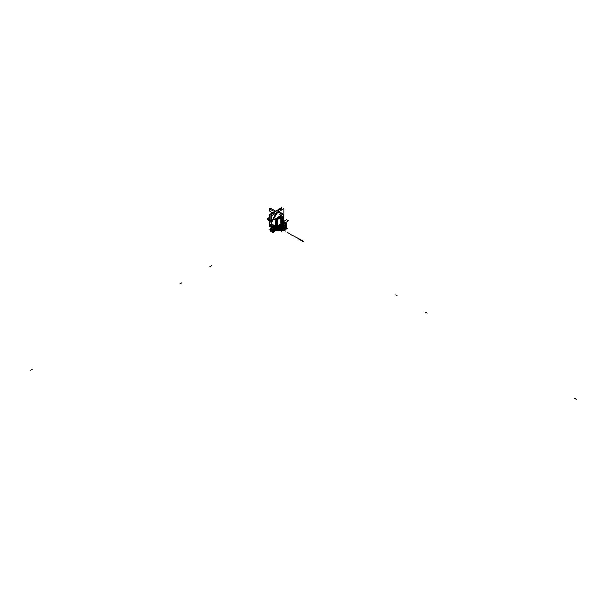 <?xml version="1.0" encoding="UTF-8"?>
<svg xmlns="http://www.w3.org/2000/svg" width="607" height="607" viewBox="0 0 607 607"><rect width="100%" height="100%" fill="white"/><g stroke="black" fill="none" stroke-linecap="round" stroke-linejoin="round"><path stroke-width="0.91" d="M269.409 220.819L269.44 219.605L269.394 220.827L269.44 219.605L267.649 218.603L269.045 217.594M267.361 219.112L269.44 220.827L269.44 219.605L267.649 218.603L269.44 217.814L268.84 217.473L268.605 217.845L269.242 217.708L267.634 218.596L269.44 219.696L267.421 218.528L267.421 219.658L269.44 220.827L269.44 219.696L269.417 220.811L269.394 219.666L267.626 218.649L269.417 219.62M282.005 222.868L282.005 217.086L281.352 217.465L281.352 223.869L282.005 222.837L282.005 217.086L281.352 217.465L281.352 223.869L282.005 222.837L282.005 217.086L281.352 217.465L281.352 223.869L282.005 222.837M280.586 215.022L282.505 216.168L279.349 214.286L282.505 216.236L282.498 223.634L275.882 227.45L275.882 220.113L282.498 216.289L275.882 220.113L282.498 216.289L282.498 222.154L281.223 224.37L277.156 226.715L275.882 225.971L275.836 220.022L282.498 216.289L275.836 220.022L275.882 225.971L275.836 220.022L282.498 216.289L275.844 220.151L273.56 218.71L275.775 220.053L275.783 226.35L272.573 224.56L275.783 225.971L275.882 220.113L275.882 225.971L275.783 220.113L273.507 218.801M276.951 226.419L276.382 226.085L277.027 226.365L277.027 219.962L276.382 220.341L276.382 226.085L277.027 226.365L277.027 219.962L276.382 220.341L276.382 226.085L277.027 226.365L277.027 219.962L276.382 220.341L276.382 226.115M277.475 219.704L277.475 225.812L280.912 223.824L280.912 217.723L277.475 219.704L277.475 225.812L280.912 223.824L280.912 217.723L277.475 219.704L277.475 225.812L280.912 223.824L280.912 217.723L277.475 219.704M282.505 216.213L275.775 220.053L273.514 218.786M276.223 219.112L280.904 216.479L276.337 219.119L280.904 216.479L280.897 216.016L280.48 215.788L275.821 218.543L276.223 219.112L275.821 218.474L276.337 219.119L276.17 218.603L280.48 215.917M280.426 215.88L275.874 218.512L280.745 215.933L275.874 218.512L276.337 219.119L276.17 218.603L276.337 219.119L276.17 218.603L280.76 215.978L275.874 218.512L280.76 215.971M276.337 219.119L276.102 218.535L280.411 215.88M276.102 218.535L280.738 215.963M276.231 219.15L276.177 218.55M280.897 216.016L280.48 215.788M277.308 226.654L279.379 227.891L277.278 226.684L278.218 226.775L277.657 226.449L279.675 227.61L279.152 227.913L277.224 226.798L276.329 226.912L275.783 225.971L275.882 226.51L275.882 225.971L277.156 226.715L272.558 224.552M277.111 226.745L281.223 224.37L277.111 226.752M276.185 226.843L277.71 227.064L278.75 226.464L278.196 226.145M282.521 221.426L283.879 220.637L283.879 208.573L271.375 215.796L271.375 227.86L274.698 226.191L273.985 225.842C272.672 226.457 271.951 226.039 271.822 224.598L271.974 221.638L276.815 213.163L279.076 212.184L283.287 215.106L283.439 217.883L282.521 220.455L283.439 217.883L283.287 215.106L279.076 212.184L276.815 213.163L271.822 222.192L271.822 224.598L272.444 225.986L273.985 225.842L272.444 225.986L271.822 224.598C271.959 226.024 272.68 226.434 273.985 225.842M282.498 223.376L283.332 223.862L281.253 225.06L288.545 220.849L286.595 219.726L282.498 222.154L282.46 216.198L282.498 222.154L281.284 224.453L282.498 222.154L281.223 224.37L277.141 226.752L274.698 226.191M270.191 220.637L270.191 215.113L274.243 212.776M277.778 210.735L281.785 208.421L281.785 209.787M270.191 226.115L270.821 225.758M275.882 226.51L275.783 225.971L272.573 224.56M282.521 221.054L283.879 217.632L282.521 221.054L283.879 217.632L283.613 214.575L279.402 211.653L278.438 211.714L275.851 213.702L271.648 221.479L271.375 224.848C271.534 226.586 272.399 227.086 273.985 226.35L274.288 225.667M282.521 220.455L283.439 217.883L283.287 215.106L278.438 212.23L276.185 213.861L271.974 221.638L271.822 224.598M279.076 212.184L278.438 212.23M279.402 211.653L276.36 210.682L277.391 210.515L276.36 210.682L279.357 211.623L283.613 214.575L283.879 217.632L283.613 214.575L279.402 211.653L278.438 211.714L275.851 213.702L273.909 212.579L274.865 211.547L276.815 212.655L274.865 211.547L276.488 210.606L278.438 211.714L276.488 210.606L277.437 210.546L276.488 210.606L273.909 212.579L275.851 213.702L271.648 221.479L271.375 224.848L269.44 223.71L269.44 221.305L271.375 222.443L269.44 221.305L269.705 220.356L271.648 221.479L269.705 220.356L270.191 219.453L269.44 221.305L269.44 223.71L271.375 224.848L272.126 226.532L274.501 226.403M278.438 211.714L275.851 213.702L271.648 221.479L271.375 224.848L272.126 226.532L273.985 226.35C272.414 227.071 271.541 226.57 271.375 224.848L269.44 223.71L270.183 225.379L269.44 223.71L271.375 224.848M274.865 211.547L276.815 212.655L274.865 211.547L273.909 212.579L275.851 213.702L273.909 212.579L273.613 213.14L274.736 211.623L273.909 212.579L276.488 210.606L274.865 211.547M269.705 220.356L271.648 221.479L269.705 220.356L269.44 221.305L271.375 222.443L269.44 221.305L269.44 223.71L270.183 225.379L269.44 223.71L270.183 225.379L271.375 226.085L270.183 225.379L269.387 223.634L270.183 225.379L269.44 223.71L269.44 221.16L270.191 219.453L269.705 220.356M274.402 211.813L269.44 214.681L269.44 221.252M269.44 224.218L269.44 226.403L270.191 225.963M276.769 210.447L281.648 207.624L281.648 208.497M269.531 211.16L269.394 208.679L269.394 210.485L269.394 208.679L275.024 211.926L269.531 208.755L269.531 211.16L269.394 210.485L269.531 211.16L272.528 212.89L269.531 211.16L272.528 212.89L269.531 211.16L269.531 208.755L270.57 208.148L276.064 211.327L270.57 208.148L269.531 208.755L270.57 208.148L269.918 208.072L270.57 208.148L269.394 208.679L275.024 211.926L269.531 208.755L269.531 211.16L269.531 208.755L269.136 208.823L270.57 208.148L276.064 211.327L270.57 208.148M269.394 210.781L269.394 208.376M269.136 208.823L270.176 208.224M269.394 208.679L269.918 208.376L269.394 208.679M275.07 226.358L274.501 226.692L275.275 227.132L275.882 226.783L275.062 226.365M268.764 217.738L267.186 218.649L267.634 218.596L267.611 219.757L267.634 218.596L269.212 217.685L267.376 218.543L269.25 217.708M267.634 218.596L267.186 218.649L267.634 218.596L267.604 219.764L267.626 218.603L268.582 217.845M267.649 219.787L267.376 218.543L268.567 217.867M267.604 219.764L267.353 219.089L269.44 220.834L267.619 219.787L267.596 218.634M277.809 226.752L277.164 226.373L277.809 226.752M278.127 227.17L273.954 229.575L278.127 226.866L282.558 229.696L278.127 226.866L273.696 229.423L278.385 227.018L282.035 229.127L283.317 228.369L279.903 226.396L278.59 227.139L284.137 230.341L286.762 228.156L285.108 227.2L283.181 228.02L281.974 227.17L283.499 226.274L281.823 225.303L278.59 227.139L279.243 227.511L282.414 225.645L281.823 225.303L278.59 227.139L279.903 226.396L278.59 227.139L279.243 227.511L282.414 225.645L281.823 225.303L278.59 227.139L283.568 230.007L284.895 229.271L286.762 228.156L285.108 227.2L283.181 228.02L281.974 227.17L283.499 226.274L281.823 225.303L278.59 227.139L284.137 230.341L287.316 228.475L285.639 227.511L284.091 228.391L282.619 227.693L284.023 226.578L282.376 225.622L279.159 227.466L284.137 230.341L287.316 228.475L285.639 227.511L284.091 228.391L282.619 227.693L284.023 226.578L282.376 225.622L278.59 227.139L282.027 229.127L285.207 227.261L281.823 225.303L278.59 227.139L283.879 230.19L286.762 228.156L281.823 225.303L278.59 227.139L281.769 229.279L277.877 227.026L283.621 230.045L282.581 230.645L277.08 227.473L278.127 226.866L283.621 230.045L282.581 230.645L277.08 227.473L278.127 226.866L283.621 230.045L281.534 231.244L276.041 228.073L278.127 226.866L280.563 228.293L278.985 229.203L276.534 227.784L278.112 226.874L279.22 227.504L280.237 226.912L279.144 226.282L277.877 227.026L281.17 228.9L277.96 227.079L278.423 226.806L278.803 227.306L278.097 226.889L276.792 227.64L278.127 226.866L276.595 227.837L278.507 227.337L278.127 226.866L281.769 229.279L277.862 227.018L279.22 227.504L280.237 226.912L279.144 226.282L278.112 227.162M278.689 226.214L277.058 227.155L278.089 227.724L279.668 226.813L278.689 226.214M278.689 227.155L278.036 226.783L278.689 227.162L280.267 226.252L279.554 226.062L278.355 226.752L278.674 227.155M284.471 222.875L282.839 223.816L283.871 224.385L285.449 223.475L284.471 222.875M284.471 223.816L283.818 223.444L284.471 223.816M276.913 226.935L277.422 227.23L278.461 226.631L277.907 226.312M277.02 228.52L277.9 228.725L277.02 228.52M277.702 227.936L276.838 227.724L277.702 227.936M277.498 228.498L276.01 228.088L277.498 228.498M276.572 227.959L277.224 228.786L277.619 228.566L276.572 227.959M279.167 227.579L279.584 227.337L278.074 226.942L279.167 227.579M282.581 226.828L280.904 227.792L281.504 228.141L283.173 227.17L282.581 226.828M280.836 224.62L283.773 226.312L283.78 227.784L279.713 230.136L277.156 230.129L272.3 227.329L278.492 230.872L283.697 230.872L286.208 229.105L286.641 224.006L284.478 222.268L282.521 221.972M273.666 226.798L273.021 227.17L277.991 230.045L279.22 230L273.666 226.798M274.501 226.32L274.114 226.54L279.402 229.59L282.839 227.61L279.25 225.531M279.69 225.28L283.545 227.504L283.621 226.798L280.343 224.901L284.326 227.23L278.704 230.47L283.241 230.607L285.563 229.089L285.988 223.991L284.023 222.526L282.513 222.344L284.038 222.519L286.011 223.991L285.586 229.089L283.257 230.614L276.352 230.273L272.232 227.891L271.708 226.957M283.006 227.177L283.636 226.821L283.545 227.488L283.006 227.177M277.126 226.851L277.649 227.147L277.02 227.511L276.413 227.147M275.882 226.843L275.146 226.396M278.234 230.023L279.888 229.067L279.288 228.725L277.642 229.681L278.234 230.023M277.74 226.403L280.517 228.315L279.539 228.885L277.088 227.466L278.067 226.904L280.517 228.315L279.539 228.885L277.088 227.466L278.067 226.904L277.088 227.466L276.473 227.109L277.088 227.466L278.067 226.904L277.475 226.563L278.256 226.988L277.164 227.625L276.124 227.314M279.842 225.88L281.329 226.282L279.842 225.88M281.345 226.745L281.109 226.153L280.297 226.138L281.345 226.745M277.399 226.601L278.347 226.699L277.794 226.373M280.897 226.183L280.017 225.979L280.897 226.183M278.256 226.843L277.839 227.079L278.932 227.716L279.349 227.473L278.256 226.843L277.611 227.185L278.264 226.813M277.824 226.699L279.349 225.804L279.971 226.161L278.423 227.041L277.824 226.699L278.423 227.041L276.898 227.936L276.276 227.579L277.824 226.699M279.159 227.466L280.533 226.752L279.159 227.466M279.197 230L278.036 230.053L279.197 230M272.042 230.379L270.161 229.271L270.752 228.93L272.672 230.015L272.042 230.379M272.93 226.965L274.501 226.434M279.129 229.423L282.816 227.61L279.129 229.423M275.935 227.428L276.557 227.777L273.135 229.75L271.253 228.642L274.637 226.692L275.882 227.397M275.388 226.494L273.757 227.435L277.141 229.393L282.08 226.54L279.797 225.22M283.879 230.19L287.058 228.323L282.111 225.47L278.59 227.139L283.879 230.19M297.369 237.982L303.986 241.798L297.369 237.982M272.763 231.715L269.554 229.924L275.441 226.525L270.798 229.203L274.281 230.835L279.357 227.906L272.763 231.715M273.264 230.819L277.831 228.118L277.414 227.883L272.748 230.577L273.264 230.819M282.741 229.537L282.338 229.765L277.771 227.124L278.173 226.897L282.741 229.537M298.614 238.999L298.212 238.771L298.614 238.999M293.052 235.486L292.536 235.493L293.052 235.486M293.075 235.501L292.536 235.493L293.075 235.501M277.976 227.01L282.794 229.499L277.976 227.01M302.703 241.358L298.136 238.726L302.703 241.358M298.591 238.983L298.212 238.771L298.591 238.983M279.068 227.033L278.423 227.132L279.068 227.033M277.179 227.033L277.824 227.132L277.179 227.033M293.773 236.206L290.616 234.385L293.773 236.206M283.294 230.152L278.218 227.223L283.294 230.152M276.807 226.957L279.425 228.467L280.973 227.602L278.317 226.07M275.123 229.416L275.669 229.105L275.146 228.801L274.546 229.15L275.176 229.416L276.754 228.475L275.722 227.913L274.144 228.824L275.123 229.416M277.255 230.652L277.801 230.334L274.963 228.695L274.417 229.014L277.255 230.652M274.88 229.34L275.487 228.998L274.963 228.695L274.417 229.014L274.88 229.34M277.202 230.683L277.801 230.334L274.963 228.695L274.364 229.044L277.202 230.683M284.987 229.12L282.141 227.481L281.625 227.784L284.463 229.423L284.987 229.12M278.181 226.904L281.989 229.4L278.211 226.919M276.064 227.352L277.968 228.702L272.892 231.639L269.683 229.848L275.138 226.699L275.882 227.223M297.096 237.823L302.172 240.751L297.096 237.823M268.582 220.341L268.006 221.024L268.848 220.493M270.411 225.994L271.375 226.768M30.608 370.073L32.254 369.124L30.608 370.073M209.726 266.663L211.365 265.714L209.726 266.663M179.877 283.894L181.516 282.945L179.877 283.894M281.253 225.06L280.662 224.719L281.253 225.06M576.392 399.376L574.434 398.245L576.392 399.376M280.252 224.954L280.851 225.296L279.228 226.236L285.48 222.625L283.53 221.494L282.521 222.071L283.355 221.593L285.305 222.723L279.053 226.335L278.454 225.994L279.053 226.335L281.132 225.136L280.54 224.787M397.274 295.958L395.316 294.835L397.274 295.958M279.228 226.236L278.628 225.887L279.228 226.236M427.123 313.197L425.173 312.066L427.123 313.197M277.9 227.041L285.457 231.1L277.907 227.048M281.989 222.321L284.911 223.733C286.254 224.681 286.254 225.629 284.911 226.578L277.611 230.789L272.695 230.789L270.244 229.105L269.994 226.077M281.504 224.575L279.933 225.516L280.958 226.077L282.536 225.167L281.504 224.575M276.01 228.088L278.097 226.881L283.598 230.061L281.511 231.259L276.01 228.088M277.589 227.45L276.86 227.329L278.947 226.123L279.152 226.548L277.589 227.45M278.408 226.434L278.621 226.859L277.369 227.033L278.408 226.434L278.621 226.859L277.369 227.033L278.408 226.434M272.133 230.63L271.61 230.326L273.173 229.423L273.696 229.727L272.133 230.63M276.838 227.344L278.917 226.138L279.129 226.563L276.838 227.344M278.917 229.241L276.473 227.822L278.044 226.912L280.495 228.331L278.917 229.241M273.135 232.58L270.684 231.161L272.262 230.258L274.713 231.669L273.135 232.58M296.8 237.648L294.092 236.389L296.8 237.648M283.894 223.535L286.345 224.954L284.766 225.865L282.316 224.446L283.894 223.535M278.226 227.731L276.83 226.957L278.211 227.754L279.243 227.185L277.839 226.35L279.205 227.132L278.226 227.731M278.226 226.79L277.574 227.162L278.226 226.79M278.659 227.944L279.675 228.536L278.689 229.097L277.672 228.513L278.659 227.944M276.822 227.428L277.915 226.798L278.901 227.359L277.809 227.997L276.822 227.428M279.334 228.725L278.317 228.141L279.303 227.572L280.32 228.156L279.334 228.725M278.818 226.274L280.07 226.684L278.977 227.314L277.991 226.752L278.818 226.274M278.226 228.194L279.326 227.564L280.335 228.149L279.243 228.778L278.226 228.194M289.433 233.399L287.399 232.527L289.433 233.399M281.587 229.173L280.009 228.262L281.587 229.173M277.923 227.003L276.724 227.693L277.042 228.095L278.636 227.193L277.923 227.003M281.64 224.84L280.002 225.28L281.64 224.84L282.073 225.098L280.874 225.789L280.434 225.531L281.633 224.84M278.666 225.872L279.425 226.312L278.605 226.79L277.566 226.502M280.7 230.25L278.932 229.234L280.51 228.323L282.278 229.34L280.7 230.25M282.285 229.347L281.307 229.901L279.539 228.885L280.517 228.315L282.285 229.347L281.307 229.901L279.539 228.885L280.517 228.315L282.278 229.34M280.548 228.3L282.316 229.317L280.738 230.228L278.97 229.211L280.548 228.3M278.932 227.086L280.13 226.396L279.812 225.994L278.218 226.897L278.932 227.086M275.882 226.715L274.447 226.085M281.208 224.4L277.141 226.752M282.521 222.124L282.521 216.259L282.521 222.124M279.387 214.286L280.616 215.045M277.391 210.515L279.357 211.623L277.391 210.515L276.397 210.599L274.774 211.54L273.484 213.209L274.774 211.54L277.391 210.515M269.387 221.236L269.387 223.634L269.387 221.236M270.191 219.294L269.637 220.318L270.191 219.294M267.368 218.543L268.575 217.852M267.353 219.089L267.353 218.573L267.353 219.089"/></g></svg>
